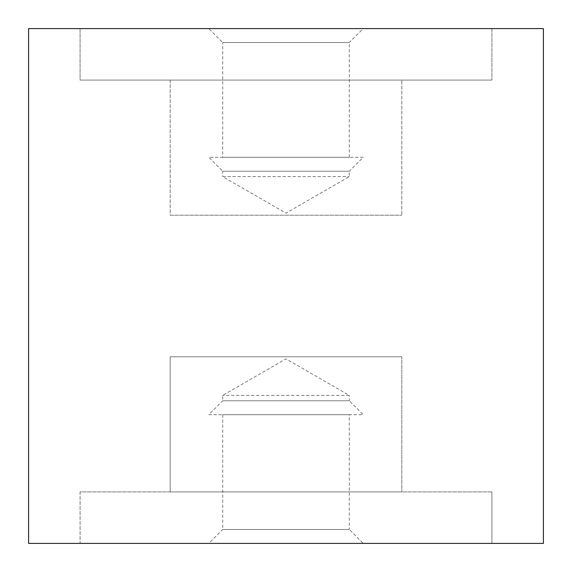 <?xml version="1.0" encoding="UTF-8"?>
<svg xmlns="http://www.w3.org/2000/svg" width="572" height="572" viewBox="0 0 572 572"><rect width="100%" height="100%" fill="white"/><g stroke="black" fill="none" stroke-linecap="round" stroke-linejoin="round"><path stroke-width="0.43" stroke-dasharray="2.86 2.15" d="M28.6 543.4L543.4 543.4M543.4 28.6L28.6 28.6M491.92 543.4L80.08 543.4L80.08 491.92L491.92 491.92L80.08 491.92L80.08 543.4L491.92 543.4L491.92 491.92L491.92 543.4L80.08 543.4L491.92 543.4M80.08 80.08L491.92 80.08L80.08 80.08L80.08 28.6L491.92 28.6L491.92 80.08L491.92 28.6L80.08 28.6L80.08 80.08L491.92 80.08L80.08 80.08M401.83 491.92L170.17 491.92L170.17 356.785L401.83 356.785L170.17 356.785L170.17 491.92L401.83 491.92L401.83 356.785L401.83 491.92L170.17 491.92L401.83 491.92M170.17 215.215L401.83 215.215L170.17 215.215L170.17 80.08L401.83 80.08L401.83 215.215L401.83 80.08L170.17 80.08L170.17 215.215L401.83 215.215L170.17 215.215M491.92 491.92L80.08 491.92L491.92 491.92M401.83 356.785L170.17 356.785L401.83 356.785M349.292 395.395L222.715 395.395L349.292 395.395L286 358.858L222.708 395.395L222.715 400.765L349.292 400.765L349.285 395.395M208.78 414.7L363.22 414.7L349.285 400.765L222.715 400.765L208.78 414.7L363.22 414.7M222.715 414.7L222.715 529.465L349.285 529.465L349.285 414.7L222.715 414.7L349.292 414.7M208.78 543.4L363.22 543.4L349.285 529.465L222.715 529.465L208.78 543.4L363.22 543.4M491.92 28.6L80.08 28.6L491.92 28.6M401.83 80.08L170.17 80.08L401.83 80.08M222.715 176.605L349.285 176.605L222.715 176.605L286 213.142L349.292 176.605L349.285 171.228L222.715 171.228L222.715 176.605M363.22 157.3L208.78 157.3L222.708 171.235L349.285 171.228L363.22 157.3L208.78 157.3M349.285 157.3L349.292 42.535L222.715 42.535L222.708 157.3L349.292 157.3L222.715 157.3M363.22 28.6L208.78 28.6L222.715 42.535L349.292 42.535L363.22 28.6L208.78 28.6"/><path stroke-width="0.86" d="M543.4 543.4L543.4 28.6L28.6 28.6L28.6 543.4L543.4 543.4"/></g></svg>

